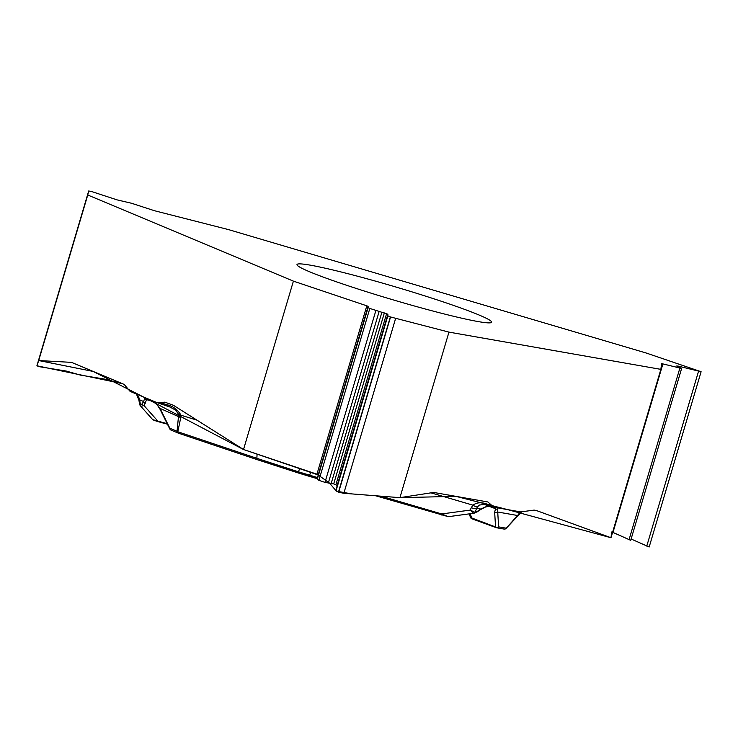 <?xml version="1.0" encoding="UTF-8"?>
<svg xmlns="http://www.w3.org/2000/svg" width="738" height="738" viewBox="0 0 738 738"><rect width="100%" height="100%" fill="white"/><g stroke="black" fill="none" stroke-linecap="round" stroke-linejoin="round"><path stroke-width="1.11" d="M160.294 402.551L164.842 402.164L173.43 405.3L243.522 449.516L293.401 281.132L87.748 194.998L38.717 360.541L70.848 362.33A14.76 7.5 104.3 0 1 71.595 362.441A14.76 7.5 104.3 0 1 72.13 362.626L124.159 384.415L130.091 391.371L156.502 402.404L160.294 402.551L166.318 404.581C172.314 405.771 177.12 409.138 180.736 414.701L180.764 417.607L177.793 431.748L177.055 431.26L178.679 414.507L175.792 410.217L169.768 406.915M610.981 537.734L660.861 369.36L448.962 332.118L399.931 497.661L432.948 492.541A14.76 7.232 -71.4 0 1 434.258 492.55L487.873 501.969L493.768 507.172L520.724 511.923L534.109 510.096L536.212 510.465L610.981 537.734M87.748 194.998L88.689 190.985L91.475 191.493L117.01 199.86L131.465 203.245L154.519 210.736L228.669 229.647L646.211 353.022L701.1 371.721L678.019 366.066L676.672 366.011L681.635 368.456L661.599 363.594L660.861 369.36M479.027 314.997A101.503 6.55 -163.5 0 1 491.628 322.211A101.503 6.55 -163.5 0 1 392.45 299.665A101.503 6.55 -163.5 0 1 296.99 264.555A101.503 6.55 -163.5 0 1 310.43 265.182A101.503 6.55 -163.5 0 1 479.027 314.997M484.276 504.478L479.46 505.032L477.486 506.831A6.919 3.173 -139.3 0 1 472.92 505.152C476.702 502.495 481.176 502.071 486.342 503.879L492.061 505.548M521.443 512.015L506.167 528.353L520.687 511.914M484.469 504.515L485.881 504.857L486.342 503.879M243.522 449.516L316.934 474.193L318.17 474.968L317.257 479.294L318.908 480.327L324.978 482.375L333.696 483.907L337.174 485.438L336.067 490.678L338.641 492.237L343.834 493.288L399.931 497.661M446.213 516.074L375.688 495.77M154.15 401.444L159.998 408.382L180.764 417.607M170.054 407.044L169.316 406.749M470.678 517.578L495.549 526.969L494.663 512.126L495.844 507.55M257.073 454.073L256.87 458.335L298.493 471.831L299.683 468.399M310.689 472.099L309.323 476.333L317.377 478.694L257.516 459.756A2.306 1.135 108.6 0 1 257.433 459.737L178.356 433.151A2.306 1.135 108.6 0 1 177.793 431.748L256.87 458.335A2.306 1.135 108.6 0 0 257.433 459.737L298.595 473.076A2.306 0.544 107.4 0 1 298.493 471.831L317.617 477.578M497.79 507.892L497.726 512.015L517.052 515.41L517.412 515.954L517.052 515.41M477.486 506.831L476.73 508.325A6.919 3.45 -155.4 0 1 471.305 507.689L472.92 505.152L430.946 492.855M473.584 513.205A2.306 1.993 98 0 0 474.912 512.292L477.458 511.305A2.306 1.107 56.3 0 1 477.163 511.868L473.584 513.205L470.198 510.096L474.912 512.292L476.73 508.325L480.844 509.045L485.429 506.905L489.792 506.01M381.186 496.204L441.721 513.943L448.353 516.692L375.66 495.77M503.814 529.008A2.306 2.002 -80 0 0 504.063 529.072A2.306 2.306 0 0 0 506.176 528.353L519.561 513.63L518.325 514.045M471.305 507.689L470.198 510.096L441.721 513.943L441.315 515.004M477.458 511.305L480.844 509.045A2.306 1.107 56.3 0 1 480.558 509.607L477.163 511.868M485.429 506.905A2.306 0.48 68.2 0 1 485.327 507.071L480.558 509.607M470.023 513.759L472.182 518.473A2.306 1.577 110 0 0 472.892 519.165L496.25 527.67A2.306 2.306 0 0 0 496.646 527.771A2.306 2.002 -80 0 1 496.388 527.707A2.306 1.577 -70 0 1 496.25 527.67A2.306 1.577 -70 0 1 495.549 526.969A2.306 1.891 -3.4 0 0 498.611 526.858L506.028 528.159A2.306 2.002 -80 0 1 504.063 529.072L496.646 527.771A2.306 2.002 -80 0 0 498.611 526.858L497.726 512.015A2.306 1.891 -3.4 0 1 494.663 512.126M488.538 506.139L495.115 508.537A2.306 2.066 22.3 0 0 497.569 509.035M166.318 404.581A6.919 3.395 108.6 0 0 167.692 406.168A6.919 3.395 108.6 0 0 167.941 406.232M197 420.162L178.679 414.507M611.719 531.978L610.981 537.734L507.679 509.635L455.918 496.351L399.931 497.661L351.74 493.906L336.334 491.148L329.665 483.215L318.17 474.958L243.522 449.516L143.347 396.924L93.145 371.426L38.717 360.541L36.9 365.78L122.167 383.585L104.648 379.111L80.553 375.125L66.291 371.076L39.354 366.694L36.909 365.799L38.717 360.541M140.395 405.808L152.72 419.645L157.821 421.103A2.306 0.655 105.4 0 1 157.332 421.426A2.306 0.655 105.4 0 1 157.286 421.407L153.679 420.143M146.272 398.142L146.641 399.664L143.984 405.54L141.115 406.306L140.34 405.762M136.954 394.24L139.002 397.847L139.62 399.848L138.901 400.162L136.438 394.027M139.63 404.313L140.478 404.811L139.62 399.848L143.615 401.527L144.934 397.588M139.002 397.847A6.919 1.153 163.8 0 1 138.301 397.57M167.194 423.686L157.821 421.103L143.984 405.54A2.306 1.817 32.6 0 1 142.074 403.935L140.478 404.811A2.306 1.993 110.8 0 0 141.115 406.306M142.074 403.935L143.615 401.527A2.306 1.817 32.6 0 0 145.524 403.132M144.906 398.907A2.306 1.9 -1 0 0 146.641 399.664L154.473 401.823M169.823 428.972L159.962 409.12A2.306 1.199 -26.4 0 1 159.998 408.382L169.851 428.243L177.055 431.26A2.306 1.983 -67.3 0 0 178.199 433.086A2.306 2.306 0 0 0 178.356 433.151A2.306 1.135 108.6 0 0 178.439 433.169L257.359 459.7M159.962 409.12L156.76 404.166A2.306 0.83 -39.2 0 1 156.696 403.843M631.636 537.246L631.119 539.008L649.182 546.987L701.1 371.74L649.182 546.987M630.732 540.308L612.605 532.273L630.722 540.336L681.635 368.456L630.722 540.336M88.689 190.985L36.909 365.799L88.689 190.985M448.962 332.118L390.347 316.916L387.847 315.864L387.893 314.213L369.821 308.447L368.077 307.718L368.114 306.362L366.804 305.818L293.401 281.132M629.468 538.26L629.283 538.897M496.12 527.605L473.03 519.211A2.306 1.577 110 0 1 472.892 519.165L470.623 517.513M309.314 476.333L298.595 473.076A2.306 0.544 107.4 0 0 298.632 473.086M178.319 433.132A2.306 1.983 -67.3 0 1 178.199 433.086L170.995 430.07A2.306 1.983 -67.3 0 1 169.851 428.243M171.234 430.153A2.306 1.983 -67.3 0 1 170.995 430.07A2.306 2.306 0 0 1 169.629 428.418M72.324 362.709L70.848 362.33M167.452 424.212L157.369 421.435M506.167 528.353A2.306 2.306 7.3 0 1 504.331 529.1M366.804 305.818L316.934 474.193M368.114 306.362L318.17 474.968M395.614 318.475L343.834 493.288M390.559 316.98L338.641 492.237M390.347 316.916L338.438 492.163M387.847 315.864L336.067 490.678M387.893 314.213L337.174 485.438M386.583 313.668L335.938 484.654M384.35 312.921L333.696 483.907M381.915 312.192L331.205 483.372M379.138 311.464L328.299 483.076M375.891 310.495L324.978 482.375M369.821 308.447L318.908 480.327M368.077 307.718L317.257 479.294M662.927 363.834L612.983 532.439M698.545 371.288L646.765 546.102M678.019 366.066L677.89 366.528M679.864 368.142L629.044 539.718M484.202 504.478L493.787 507.181M448.372 516.683L474.202 513.196M470.899 518.085L468.999 513.897M521.36 512.006L519.497 513.703M489.912 506.047L485.327 507.071M156.447 402.394L170.662 407.275M139.593 404.12L138.901 400.162M167.461 424.221L152.748 419.645M139.685 404.516L140.119 405.457"/></g></svg>

